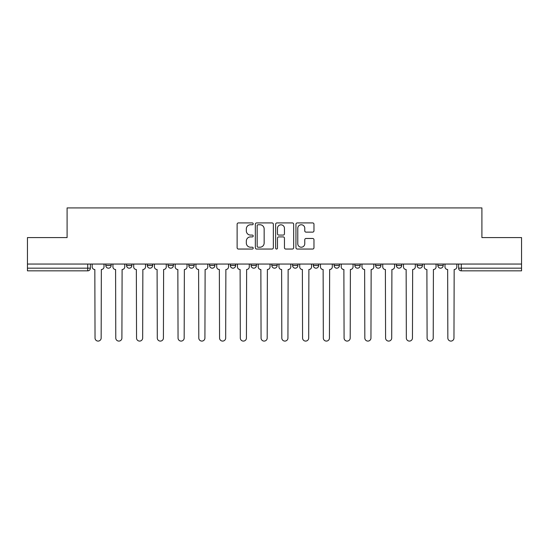 <?xml version="1.0" encoding="UTF-8"?>
<svg xmlns="http://www.w3.org/2000/svg" width="549" height="549" viewBox="0 0 549 549"><rect width="100%" height="100%" fill="white"/><g stroke="black" fill="none" stroke-linecap="round" stroke-linejoin="round"><path stroke-width="0.82" d="M253.213 223.841A0.913 0.913 0 0 0 252.3 222.928L238.424 222.928A1.304 1.304 0 0 0 237.12 224.232L237.12 247.736A1.304 1.304 0 0 0 238.424 249.047L252.3 249.047A0.913 0.913 0 0 0 253.213 248.127A0.913 0.913 0 0 0 252.3 247.215L250.502 247.215A4.179 4.179 0 0 1 246.329 243.035L246.329 241.08A4.179 4.179 0 0 1 250.502 236.9L252.3 236.9A0.913 0.913 0 0 0 253.213 235.988A0.913 0.913 0 0 0 252.3 235.075L250.502 235.075A4.179 4.179 0 0 1 246.329 230.896L246.329 228.933A4.179 4.179 0 0 1 250.502 224.754L252.3 224.754A0.913 0.913 0 0 0 253.213 223.841M334.101 264.055L334.101 265.517L339.419 265.517A2.663 2.663 0 0 1 336.763 268.18A2.663 2.663 0 0 1 334.101 265.517L334.101 264.055M271.837 264.055L271.837 265.517L277.163 265.517A2.663 2.663 0 0 1 274.5 268.18A2.663 2.663 0 0 1 271.837 265.517L271.837 264.055M230.333 264.055L230.333 265.517L235.651 265.517A2.663 2.663 0 0 1 232.996 268.18A2.663 2.663 0 0 1 230.333 265.517L230.333 264.055M209.581 264.055L209.581 265.517L214.899 265.517A2.663 2.663 0 0 1 212.237 268.18A2.663 2.663 0 0 1 209.581 265.517L209.581 264.055M168.069 264.055L168.069 265.517L173.395 265.517A2.663 2.663 0 0 1 170.732 268.18A2.663 2.663 0 0 1 168.069 265.517L168.069 264.055M312.662 232.131A1.304 1.304 0 0 0 313.966 230.827L313.966 224.232A1.304 1.304 0 0 0 312.662 222.928L297.256 222.928A1.304 1.304 0 0 0 295.945 224.232L295.945 247.736A1.304 1.304 0 0 0 297.256 249.047L312.662 249.047A1.304 1.304 0 0 0 313.966 247.736L313.966 239.776A1.304 1.304 0 0 0 312.662 238.465L306.067 238.465A1.304 1.304 0 0 0 304.764 239.776L304.764 243.722A3.493 3.493 0 0 1 301.271 247.215A3.493 3.493 0 0 1 297.778 243.722L297.778 228.247A3.493 3.493 0 0 1 301.271 224.754A3.493 3.493 0 0 1 304.764 228.247L304.764 230.827A1.304 1.304 0 0 0 306.067 232.131L312.662 232.131M27.45 264.055L27.45 237.58L67.095 237.58L67.095 207.913L481.905 207.913L481.905 237.58L521.55 237.58L521.55 264.055L27.45 264.055L27.45 268.18L90.379 268.18L90.379 264.055L90.379 268.18A2.663 2.663 0 0 1 87.716 270.842L27.45 270.842L27.45 268.18M273.354 224.232A1.304 1.304 0 0 0 272.05 222.928L256.644 222.928A1.304 1.304 0 0 0 255.34 224.232L255.34 247.736A1.304 1.304 0 0 0 256.644 249.047L272.05 249.047A1.304 1.304 0 0 0 273.354 247.736L273.354 224.232M276.95 222.928L292.356 222.928A1.304 1.304 0 0 1 293.66 224.232L293.66 247.736A1.304 1.304 0 0 1 292.356 249.047L285.761 249.047A1.304 1.304 0 0 1 284.457 247.736L284.457 238.204A1.304 1.304 0 0 0 283.154 236.9L278.775 236.9A1.304 1.304 0 0 0 277.471 238.204L277.471 248.127A0.913 0.913 0 0 1 276.559 249.047A0.913 0.913 0 0 1 275.646 248.127L275.646 224.232A1.304 1.304 0 0 1 276.95 222.928M458.621 264.055L458.621 268.18L521.55 268.18L521.55 270.842L461.284 270.842A2.663 2.663 0 0 1 458.621 268.18M521.55 264.055L521.55 268.18M443.194 264.055L443.194 265.517A2.663 2.663 0 0 1 440.531 268.18A2.663 2.663 0 0 1 437.869 265.517L443.194 265.517M437.869 264.055L437.869 265.517M422.435 264.055L422.435 265.517A2.663 2.663 0 0 1 419.779 268.18A2.663 2.663 0 0 1 417.116 265.517L422.435 265.517M417.116 264.055L417.116 265.517M401.683 264.055L401.683 265.517A2.663 2.663 0 0 1 399.02 268.18A2.663 2.663 0 0 1 396.364 265.517L401.683 265.517M396.364 264.055L396.364 265.517M380.931 264.055L380.931 265.517A2.663 2.663 0 0 1 378.268 268.18A2.663 2.663 0 0 1 375.605 265.517A2.663 2.663 0 0 0 378.268 268.18M375.605 264.055L375.605 265.517L380.931 265.517M360.178 264.055L360.178 265.517A2.663 2.663 0 0 1 357.516 268.18A2.663 2.663 0 0 1 354.853 265.517A2.663 2.663 0 0 0 357.516 268.18M354.853 264.055L354.853 265.517L360.178 265.517M339.419 264.055L339.419 265.517A2.663 2.663 0 0 1 336.763 268.18M318.667 264.055L318.667 265.517A2.663 2.663 0 0 1 316.004 268.18A2.663 2.663 0 0 1 313.349 265.517L318.667 265.517M313.349 264.055L313.349 265.517M297.915 264.055L297.915 265.517A2.663 2.663 0 0 1 295.252 268.18A2.663 2.663 0 0 1 292.596 265.517L297.915 265.517L297.915 264.055M292.596 264.055L292.596 265.517M277.163 264.055L277.163 265.517M256.404 264.055L256.404 265.517A2.663 2.663 0 0 1 253.748 268.18A2.663 2.663 0 0 1 251.085 265.517L256.404 265.517L256.404 264.055M251.085 264.055L251.085 265.517M235.651 264.055L235.651 265.517L235.651 264.055M214.899 265.517L214.899 264.055L214.899 265.517A2.663 2.663 0 0 1 212.237 268.18M194.147 264.055L194.147 265.517A2.663 2.663 0 0 1 191.484 268.18A2.663 2.663 0 0 1 188.822 265.517A2.663 2.663 0 0 0 191.484 268.18A2.663 2.663 0 0 0 194.147 265.517L194.147 264.055M188.822 264.055L188.822 265.517L194.147 265.517M173.395 264.055L173.395 265.517M152.636 264.055L152.636 265.517A2.663 2.663 0 0 1 149.98 268.18A2.663 2.663 0 0 1 147.317 265.517A2.663 2.663 0 0 0 149.98 268.18A2.663 2.663 0 0 0 152.636 265.517L147.317 265.517L147.317 264.055M126.565 264.055L126.565 265.517L131.884 265.517L131.884 264.055L131.884 265.517A2.663 2.663 0 0 1 129.221 268.18A2.663 2.663 0 0 1 126.565 265.517A2.663 2.663 0 0 0 129.221 268.18M105.806 264.055L105.806 265.517L111.131 265.517L111.131 264.055L111.131 265.517A2.663 2.663 0 0 1 108.469 268.18A2.663 2.663 0 0 1 105.806 265.517A2.663 2.663 0 0 0 108.469 268.18M87.716 264.055L87.716 270.842A2.663 2.663 0 0 0 90.379 268.18M258.078 224.754A0.913 0.913 0 0 0 257.165 225.666L257.165 246.302A0.913 0.913 0 0 0 258.078 247.215L259.972 247.215A4.179 4.179 0 0 0 264.151 243.035L264.151 228.933A4.179 4.179 0 0 0 259.972 224.754L258.078 224.754M284.457 228.315A3.493 3.493 0 0 0 280.964 224.822A3.493 3.493 0 0 0 277.471 228.315L277.471 233.764A1.304 1.304 0 0 0 278.775 235.075L283.154 235.075A1.304 1.304 0 0 0 284.457 233.764L284.457 228.315M92.17 264.055L92.17 266.848A2.663 2.663 0 0 0 94.833 269.511L95.032 338.026A3.061 3.061 0 0 0 98.093 341.087A3.061 3.061 0 0 0 101.153 338.026L101.352 269.511A2.663 2.663 0 0 0 104.015 266.848L104.015 264.055M112.929 264.055L112.929 266.848A2.663 2.663 0 0 0 115.585 269.511L115.784 338.026A3.061 3.061 0 0 0 118.845 341.087A3.061 3.061 0 0 0 121.905 338.026L122.104 269.511A2.663 2.663 0 0 0 124.767 266.848L124.767 264.055M133.681 264.055L133.681 266.848A2.663 2.663 0 0 0 136.344 269.511L136.543 338.026A3.061 3.061 0 0 0 139.597 341.087A3.061 3.061 0 0 0 142.658 338.026L142.857 269.511A2.663 2.663 0 0 0 145.519 266.848L145.519 264.055M154.434 264.055L154.434 266.848A2.663 2.663 0 0 0 157.096 269.511L157.295 338.026A3.061 3.061 0 0 0 160.356 341.087A3.061 3.061 0 0 0 163.417 338.026L163.616 269.511A2.663 2.663 0 0 0 166.272 266.848L166.272 264.055M175.186 264.055L175.186 266.848A2.663 2.663 0 0 0 177.849 269.511L178.048 338.026A3.061 3.061 0 0 0 181.108 341.087A3.061 3.061 0 0 0 184.169 338.026L184.368 269.511A2.663 2.663 0 0 0 187.031 266.848L187.031 264.055M195.945 264.055L195.945 266.848A2.663 2.663 0 0 0 198.601 269.511L198.8 338.026A3.061 3.061 0 0 0 201.86 341.087A3.061 3.061 0 0 0 204.921 338.026L205.12 269.511A2.663 2.663 0 0 0 207.783 266.848L207.783 264.055M216.697 264.055L216.697 266.848A2.663 2.663 0 0 0 219.353 269.511L219.559 338.026A3.061 3.061 0 0 0 222.613 341.087A3.061 3.061 0 0 0 225.673 338.026L225.872 269.511A2.663 2.663 0 0 0 228.535 266.848L228.535 264.055M237.449 264.055L237.449 266.848A2.663 2.663 0 0 0 240.112 269.511L240.311 338.026A3.061 3.061 0 0 0 243.372 341.087A3.061 3.061 0 0 0 246.432 338.026L246.631 269.511A2.663 2.663 0 0 0 249.287 266.848L249.287 264.055M258.202 264.055L258.202 266.848A2.663 2.663 0 0 0 260.864 269.511L261.063 338.026A3.061 3.061 0 0 0 264.124 341.087A3.061 3.061 0 0 0 267.185 338.026L267.384 269.511A2.663 2.663 0 0 0 270.046 266.848L270.046 264.055M278.954 264.055L278.954 266.848A2.663 2.663 0 0 0 281.616 269.511L281.815 338.026A3.061 3.061 0 0 0 284.876 341.087A3.061 3.061 0 0 0 287.937 338.026L288.136 269.511A2.663 2.663 0 0 0 290.798 266.848L290.798 264.055M299.713 264.055L299.713 266.848A2.663 2.663 0 0 0 302.369 269.511L302.568 338.026A3.061 3.061 0 0 0 305.628 341.087A3.061 3.061 0 0 0 308.689 338.026L308.888 269.511A2.663 2.663 0 0 0 311.551 266.848L311.551 264.055M320.465 264.055L320.465 266.848A2.663 2.663 0 0 0 323.128 269.511L323.327 338.026A3.061 3.061 0 0 0 326.387 341.087A3.061 3.061 0 0 0 329.441 338.026L329.647 269.511A2.663 2.663 0 0 0 332.303 266.848L332.303 264.055M341.217 264.055L341.217 266.848A2.663 2.663 0 0 0 343.88 269.511L344.079 338.026A3.061 3.061 0 0 0 347.14 341.087A3.061 3.061 0 0 0 350.2 338.026L350.399 269.511A2.663 2.663 0 0 0 353.055 266.848L353.055 264.055M361.969 264.055L361.969 266.848A2.663 2.663 0 0 0 364.632 269.511L364.831 338.026A3.061 3.061 0 0 0 367.892 341.087A3.061 3.061 0 0 0 370.952 338.026L371.151 269.511A2.663 2.663 0 0 0 373.814 266.848L373.814 264.055M382.728 264.055L382.728 266.848A2.663 2.663 0 0 0 385.384 269.511L385.583 338.026A3.061 3.061 0 0 0 388.644 341.087A3.061 3.061 0 0 0 391.705 338.026L391.904 269.511A2.663 2.663 0 0 0 394.566 266.848L394.566 264.055M403.481 264.055L403.481 266.848A2.663 2.663 0 0 0 406.143 269.511L406.342 338.026A3.061 3.061 0 0 0 409.403 341.087A3.061 3.061 0 0 0 412.457 338.026L412.656 269.511A2.663 2.663 0 0 0 415.319 266.848L415.319 264.055M424.233 264.055L424.233 266.848A2.663 2.663 0 0 0 426.896 269.511L427.095 338.026A3.061 3.061 0 0 0 430.155 341.087A3.061 3.061 0 0 0 433.216 338.026L433.415 269.511A2.663 2.663 0 0 0 436.071 266.848L436.071 264.055M444.985 264.055L444.985 266.848A2.663 2.663 0 0 0 447.648 269.511L447.847 338.026A3.061 3.061 0 0 0 450.907 341.087A3.061 3.061 0 0 0 453.968 338.026L454.167 269.511A2.663 2.663 0 0 0 456.83 266.848L456.83 264.055M461.284 264.055L461.284 270.842"/></g></svg>
